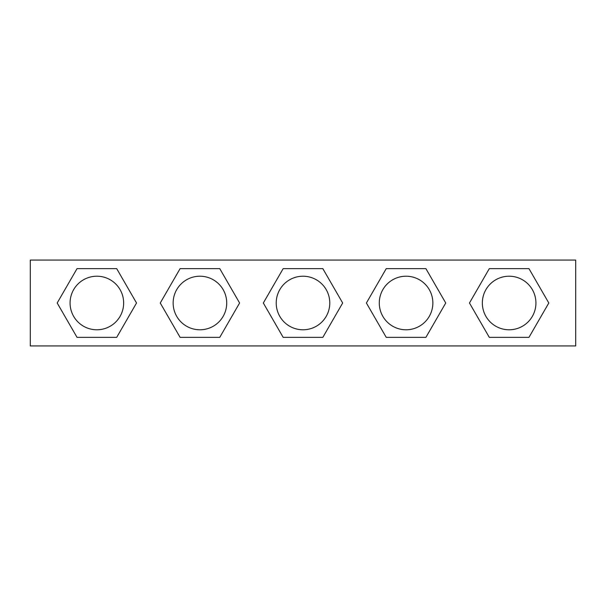 <?xml version="1.0" encoding="UTF-8"?>
<svg xmlns="http://www.w3.org/2000/svg" width="606" height="606" viewBox="0 0 606 606"><rect width="100%" height="100%" fill="white"/><g stroke="black" fill="none" stroke-linecap="round" stroke-linejoin="round"><path stroke-width="0.91" d="M30.3 260.057L575.7 260.057L575.7 345.943L30.3 345.943L30.3 260.057M70.076 303A26.785 26.785 0 0 0 96.862 329.785A26.785 26.785 0 0 0 123.654 303A26.785 26.785 0 0 0 96.862 276.215A26.785 26.785 0 0 0 70.076 303M77.03 337.353L57.191 303L77.03 268.647L116.7 268.647L136.532 303L116.7 337.353L77.03 337.353M173.142 303A26.785 26.785 0 0 0 199.935 329.785A26.785 26.785 0 0 0 226.72 303A26.785 26.785 0 0 0 199.935 276.215A26.785 26.785 0 0 0 173.142 303M180.096 337.353L160.264 303L180.096 268.647L219.766 268.647L239.605 303L219.766 337.353L180.096 337.353M276.215 303A26.785 26.785 0 0 0 303 329.785A26.785 26.785 0 0 0 329.785 303A26.785 26.785 0 0 0 303 276.215A26.785 26.785 0 0 0 276.215 303M283.161 337.353L263.33 303L283.161 268.647L322.839 268.647L342.67 303L322.839 337.353L283.161 337.353M379.28 303A26.785 26.785 0 0 0 406.065 329.785A26.785 26.785 0 0 0 432.858 303A26.785 26.785 0 0 0 406.065 276.215A26.785 26.785 0 0 0 379.28 303M386.234 337.353L366.395 303L386.234 268.647L425.904 268.647L445.736 303L425.904 337.353L386.234 337.353M482.346 303A26.785 26.785 0 0 0 509.138 329.785A26.785 26.785 0 0 0 535.924 303A26.785 26.785 0 0 0 509.138 276.215A26.785 26.785 0 0 0 482.346 303M489.3 337.353L469.468 303L489.3 268.647L528.97 268.647L548.809 303L528.97 337.353L489.3 337.353"/></g></svg>
